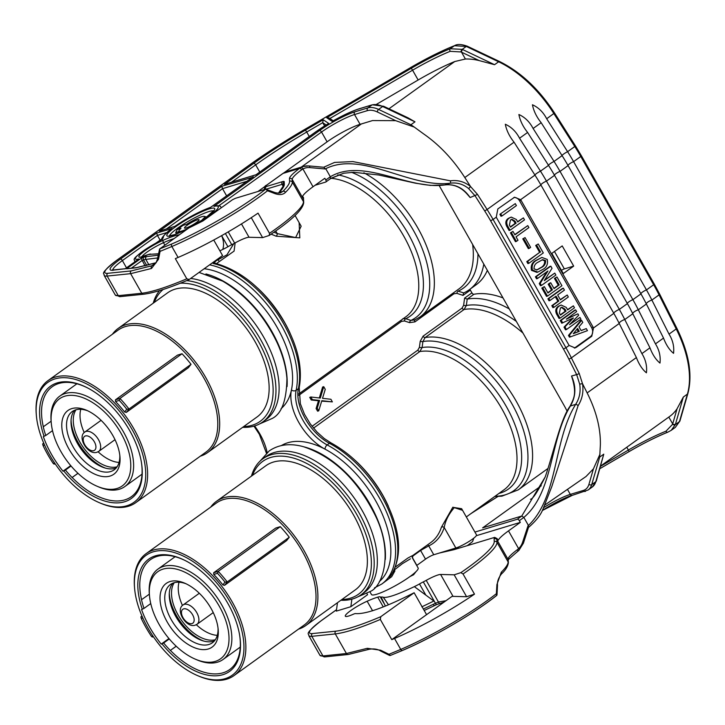 <?xml version="1.0" encoding="UTF-8"?>
<svg xmlns="http://www.w3.org/2000/svg" width="725" height="725" viewBox="0 0 725 725"><rect width="100%" height="100%" fill="white"/><g stroke="black" fill="none" stroke-linecap="round" stroke-linejoin="round"><path stroke-width="1.09" d="M97.068 486.239L98.654 486.91A55.698 31.411 -125.8 0 0 124.836 486.557A55.698 31.411 -125.8 0 0 123.431 431.828A55.698 31.411 -125.8 0 0 59.722 396.167A55.698 31.411 -125.8 0 0 51.094 420.881L51.23 422.593A53.686 30.278 -125.8 0 0 60.9 451.521A53.686 30.278 -125.8 0 0 97.068 486.239A53.686 30.278 -125.8 0 0 128.37 478.273A53.686 30.278 -125.8 0 0 120.957 433.151A53.686 30.278 -125.8 0 0 75.318 395.642A53.686 30.278 -125.8 0 0 51.23 422.593M68.966 449.047A39.259 22.14 54.2 0 1 63.546 416.05A39.259 22.14 54.2 0 1 86.438 410.223A39.259 22.14 54.2 0 1 112.892 435.616A39.259 22.14 54.2 0 1 119.96 456.768A39.259 22.14 54.2 0 1 102.343 476.479A39.259 22.14 54.2 0 1 68.966 449.047M87.788 410.839A35.906 20.246 -125.8 0 0 72.192 411.583A35.906 20.246 -125.8 0 0 73.098 446.854A35.906 20.246 -125.8 0 0 114.16 469.845A35.906 20.246 -125.8 0 0 119.806 455.291M119.054 462.423A35.906 20.246 54.2 0 1 98.093 451.784M84.227 432.544A35.906 20.246 54.2 0 1 80.792 409.29M117.087 466.8A35.906 20.246 54.2 0 1 79.841 441.996A35.906 20.246 54.2 0 1 76.016 409.77M105.488 468.142A38.923 21.949 54.2 0 1 78.146 442.513A38.923 21.949 54.2 0 1 71.068 420.346M74.639 410.232A35.906 20.246 -125.8 0 0 77.593 443.618A35.906 20.246 -125.8 0 0 116.208 467.951M217.292 635.345A35.906 20.246 54.2 0 1 196.321 624.714M182.464 605.475A35.906 20.246 54.2 0 1 179.021 582.22M215.325 639.722A35.906 20.246 54.2 0 1 178.078 614.927A35.906 20.246 54.2 0 1 174.245 582.701M203.725 641.063A38.923 21.949 54.2 0 1 176.383 615.443A38.923 21.949 54.2 0 1 169.297 593.277M195.306 659.161L196.883 659.841A55.698 31.411 -125.8 0 0 223.064 659.478A55.698 31.411 -125.8 0 0 221.669 604.759A55.698 31.411 -125.8 0 0 157.959 569.089A55.698 31.411 -125.8 0 0 149.323 593.811L149.468 595.524A53.686 30.278 -125.8 0 0 159.128 624.442A53.686 30.278 -125.8 0 0 195.306 659.161A53.686 30.278 -125.8 0 0 226.608 651.195A53.686 30.278 -125.8 0 0 219.195 606.073A53.686 30.278 -125.8 0 0 173.556 568.563A53.686 30.278 -125.8 0 0 149.468 595.524M167.203 621.978A39.259 22.14 54.2 0 1 161.784 588.981A39.259 22.14 54.2 0 1 184.667 583.154A39.259 22.14 54.2 0 1 211.12 608.538A39.259 22.14 54.2 0 1 218.189 629.69A39.259 22.14 54.2 0 1 200.571 649.401A39.259 22.14 54.2 0 1 167.203 621.978M186.017 583.761A35.906 20.246 -125.8 0 0 170.429 584.504A35.906 20.246 -125.8 0 0 171.327 619.784A35.906 20.246 -125.8 0 0 212.398 642.767A35.906 20.246 -125.8 0 0 218.044 628.213M172.876 583.163A35.906 20.246 -125.8 0 0 175.822 616.54A35.906 20.246 -125.8 0 0 214.446 640.873M178.078 257.457L171.852 246.509L160.071 251.376L158.539 259.233L151.516 268.458L130.636 273.66L141.774 293.253C151.824 292.057 166.832 287.236 186.796 278.799L175.341 258.626A155.349 24.133 -29.6 0 0 178.078 257.457A86.212 13.394 -29.6 0 0 258.046 213.141L269.501 233.314L269.283 235.435L276.116 230.695C293.951 218.107 303.15 208.718 303.712 202.529A2.012 1.985 -2.7 0 0 303.458 201.659L303.331 199.012A33.558 5.211 150.4 0 1 303.612 197.988L303.104 200.163M434.674 605.438A2.012 0.68 -116.4 0 1 434.583 605.52A2.012 0.68 -116.4 0 1 433.242 604.306L435.462 603.3L423.3 581.894A13.422 2.084 -29.6 0 0 426.218 580.353A17.11 2.655 150.4 0 1 438.054 574.952A17.11 2.655 150.4 0 1 440.601 574.463L454.167 574.825L460.846 572.641A84.2 13.077 -29.6 0 0 494.242 541.566A2.012 1.985 -2.7 0 1 496.987 542.318A86.212 13.394 150.4 0 1 463.03 573.973L474.485 594.147L466.61 596.729L453.043 596.367A17.11 2.655 -29.6 0 0 451.847 596.503L391.781 639.631L380.326 619.458C360.352 627.895 345.345 632.717 335.294 633.922L346.423 653.515L367.312 648.313L380.661 650.234L388.962 654.285L400.744 649.419A86.212 13.394 -29.6 0 0 496.362 593.693L496.915 584.558L501.283 572.224A86.212 13.394 -29.6 0 0 508.116 561.92L507.989 559.274L496.861 539.672L496.987 542.318L508.116 561.92A2.012 1.985 177.3 0 1 508.37 562.79L508.243 560.144A2.012 1.985 177.3 0 0 507.989 559.274A33.558 5.211 150.4 0 1 517.423 549.641L518.602 548.644A18.116 14.763 73.2 0 0 522.598 542.228L528.235 525.136L523.849 517.414L519.327 520.659A2.012 1.124 -125.7 0 0 517.233 519.272L474.911 532.077M204.196 268.739A83.883 47.306 54.2 0 1 277.249 327.573A83.883 47.306 54.2 0 1 291.441 389.996A83.883 47.306 54.2 0 1 281.064 408.646M281.354 445.585A83.883 47.306 54.2 0 1 325.054 449.156A83.883 47.306 54.2 0 1 375.487 500.495A83.883 47.306 54.2 0 1 379.302 581.577M390.594 575.831L391.065 575.351C403.308 554.987 400.59 528.407 382.9 495.601C369.07 471.93 351.806 454.385 331.117 442.957L324.238 438.507L317.024 432.037L310.291 423.917L304.446 414.202L300.349 403.716L299.217 387.467C302.769 368.191 297.921 346.595 284.662 322.679C265.323 290.544 241.996 270.688 214.672 263.112L214.672 263.112A3.353 2.338 102.6 0 0 213.114 263.501A87.245 49.2 -125.8 0 1 283.629 323.758A87.245 49.2 -125.8 0 1 298.383 388.682L296.135 390.304A40.265 22.711 -125.8 0 0 302.95 420.264A40.265 22.711 -125.8 0 0 327.156 444.914A87.245 49.2 54.2 0 1 379.61 498.302A87.245 49.2 54.2 0 1 381.803 584.024L374.462 587.903M214.129 262.967L215.941 260.928L226.97 254.792L233.812 243.609M509.258 308.923A97.304 54.873 -125.8 0 0 467.208 299.117L466.347 305.497L464.1 309.484L425.104 337.569L422.911 341.548L422.104 347.538L419.857 351.534L313.526 428.122M402.846 318.692L405.737 318.728L410.903 320.414L415.026 319.825M196.475 222.448A8.392 1.305 -29.6 0 0 199.076 219.738A8.392 1.305 -29.6 0 0 194.59 220.962A8.392 1.305 -29.6 0 0 187.095 225.321A8.392 1.305 -29.6 0 0 184.494 228.031A8.392 1.305 -29.6 0 0 188.98 226.807A8.392 1.305 -29.6 0 0 196.475 222.448M461.644 508.705L454.358 507.545C448.739 514.079 445.358 520.731 444.208 527.501L455.853 548L433.767 554.752A6.715 1.042 -29.6 0 0 425.521 559.138L416.839 565.391A6.715 1.042 -29.6 0 0 416.712 565.482M461.626 508.687L476.515 534.887A13.422 2.084 150.4 0 1 472.356 539.228A13.422 2.084 150.4 0 1 455.853 548M341.946 599.493A81.871 46.173 -125.8 0 0 356.374 513.798A81.871 46.173 -125.8 0 0 297.993 459.568A81.871 46.173 -125.8 0 0 252.517 475.337M251.466 476.098A83.883 47.306 54.2 0 1 262.894 458.771A83.883 47.306 54.2 0 1 358.848 512.484A83.883 47.306 54.2 0 1 360.95 594.899A83.883 47.306 54.2 0 1 340.895 600.255M304.174 446.899A83.883 47.306 54.2 0 1 370.094 504.382A83.883 47.306 54.2 0 1 385.292 559.51M262.894 458.771L266.048 456.505A83.883 47.306 54.2 0 1 361.993 510.219A83.883 47.306 54.2 0 1 364.104 592.633L360.95 594.899M147.873 627.886A73.823 41.633 -125.8 0 0 197.608 675.627A73.823 41.633 -125.8 0 0 240.646 664.671A73.823 41.633 -125.8 0 0 230.459 602.629A73.823 41.633 -125.8 0 0 167.702 551.054A73.823 41.633 -125.8 0 0 134.578 588.12A73.823 41.633 -125.8 0 0 147.873 627.886M134.578 588.12L134.488 586.978A75.164 42.385 54.2 0 1 146.133 553.619A75.164 42.385 54.2 0 1 232.109 601.75A75.164 42.385 54.2 0 1 233.994 675.6A75.164 42.385 54.2 0 1 198.668 676.081L197.608 675.627M168.943 638.535L161.213 644.099L163.651 642.993A67.778 38.226 -125.8 0 0 170.312 650.434L170.375 650.397A67.733 38.198 -125.8 0 0 230.378 669.021A67.733 38.198 -125.8 0 0 239.794 636.233M185.31 560.597A67.733 38.198 -125.8 0 0 151.226 559.138A67.733 38.198 -125.8 0 0 141.556 599.675L141.502 599.711A67.778 38.226 -125.8 0 0 144.003 608.411L141.565 609.517A70.461 39.739 -125.8 0 0 149.749 627.315A70.461 39.739 -125.8 0 0 161.213 644.099M146.133 553.619L216.286 503.096A75.164 42.385 54.2 0 1 302.252 551.227A75.164 42.385 54.2 0 1 304.138 625.068L233.994 675.6M210.658 507.147A76.506 43.147 54.2 0 1 216.394 501.356A76.506 43.147 54.2 0 1 303.902 550.347A76.506 43.147 54.2 0 1 305.823 625.512A76.506 43.147 54.2 0 1 298.51 629.128M305.823 625.512L355.286 589.878A76.506 43.147 -125.8 0 0 353.374 514.714A76.506 43.147 -125.8 0 0 265.867 465.731L216.394 501.356M243.709 426.572A81.871 46.173 -125.8 0 0 258.136 340.877A81.871 46.173 -125.8 0 0 180.262 283.221M186.624 280.629A83.883 47.306 54.2 0 1 260.61 339.554A83.883 47.306 54.2 0 1 262.713 421.977A83.883 47.306 54.2 0 1 242.657 427.324M205.945 273.968A83.883 47.306 54.2 0 1 271.857 331.461A83.883 47.306 54.2 0 1 287.055 386.579M190.666 278.454A83.883 47.306 54.2 0 1 263.764 337.288A83.883 47.306 54.2 0 1 265.867 419.712L262.713 421.977M49.635 454.965A73.823 41.633 -125.8 0 0 99.379 502.706A73.823 41.633 -125.8 0 0 142.417 491.749A73.823 41.633 -125.8 0 0 132.222 429.708A73.823 41.633 -125.8 0 0 69.473 378.133A73.823 41.633 -125.8 0 0 36.341 415.189A73.823 41.633 -125.8 0 0 49.635 454.965M36.341 415.189L36.25 414.057A75.164 42.385 54.2 0 1 47.895 380.697A75.164 42.385 54.2 0 1 133.871 428.828A75.164 42.385 54.2 0 1 135.756 502.67A75.164 42.385 54.2 0 1 100.431 503.15L99.379 502.706M70.706 465.613L62.975 471.177L65.422 470.072A67.778 38.226 -125.8 0 0 72.083 477.503L72.137 477.476A67.733 38.198 -125.8 0 0 132.14 496.099A67.733 38.198 -125.8 0 0 141.556 463.302M87.082 387.667A67.733 38.198 -125.8 0 0 52.988 386.208A67.733 38.198 -125.8 0 0 43.319 426.753L43.264 426.78A67.778 38.226 -125.8 0 0 45.775 435.489L43.337 436.595A70.461 39.739 -125.8 0 0 51.511 454.385A70.461 39.739 -125.8 0 0 62.975 471.177M47.895 380.697L118.048 330.174A75.164 42.385 54.2 0 1 204.024 378.296A75.164 42.385 54.2 0 1 205.909 452.146L135.756 502.67M112.42 334.225A76.506 43.147 54.2 0 1 118.166 328.434A76.506 43.147 54.2 0 1 205.673 377.417A76.506 43.147 54.2 0 1 207.586 452.59A76.506 43.147 54.2 0 1 200.272 456.197M207.586 452.59L257.058 416.957A76.506 43.147 -125.8 0 0 255.137 341.792A76.506 43.147 -125.8 0 0 167.629 292.8L118.166 328.434M299.117 222.602L299.815 237.854L276.098 236.205A82.206 46.364 -125.8 0 0 271.132 234.202M235.145 242.884L234.084 251.104L216.512 263.556M395.56 566.896L407.976 557.969L413.005 555.341L412.443 557.96L418.144 568.001A26.843 4.169 150.4 0 1 409.824 576.665A26.843 4.169 150.4 0 1 385.818 590.612A26.843 4.169 150.4 0 1 371.463 594.518L369.895 591.763M410.423 558.83L402.42 563.642L394.382 569.932L394.926 570.883L391.69 576.683C389.117 578.505 388.745 578.233 390.558 575.858A87.245 49.2 -125.8 0 0 381.858 496.688A87.245 49.2 -125.8 0 0 329.404 443.292L327.156 444.914A3.353 1.831 -62.1 0 0 325.054 449.156A43.618 24.596 54.2 0 1 291.441 389.996A3.353 2.465 12.1 0 0 296.135 390.304A87.245 49.2 54.2 0 0 281.373 325.38A87.245 49.2 54.2 0 0 209.607 264.852M381.803 584.024L391.69 576.683M413.005 555.341L430.704 542.59A82.206 46.364 -125.8 0 0 441.416 527.22L452.862 507.183L462.559 510.318M45.775 435.489L52.517 430.632M470.008 289.212A2.012 1.133 -125.8 0 0 470.344 290.127L471.903 292.855A2.012 1.133 -125.8 0 0 473.923 294.259A97.304 54.873 54.2 0 1 502.996 297.903M473.923 294.259L467.208 299.117M470.344 290.127L463.039 295.383L456.859 293.362A2.012 1.024 108.1 0 1 458.182 291.133L463.665 292.936A97.304 54.873 -125.8 0 0 469.32 289.701A97.304 54.873 -125.8 0 0 483.802 264.108M487.354 270.362A97.304 54.873 54.2 0 1 476.062 284.843L469.32 289.701M144.003 608.411L150.746 603.553M213.775 574.454L213.657 572.759L275.708 528.063L280.276 526.667A82.541 46.554 54.2 0 1 289.275 537.243L286.611 540.623L224.56 585.32L222.838 584.903L225.013 582.139A81.2 45.793 -125.8 0 0 217.482 573.312L213.775 574.454A75.164 42.385 54.2 0 1 222.838 584.903M142.327 609.29A69.174 39.005 54.2 0 1 184.812 560.343A69.174 39.005 54.2 0 1 239.875 636.777A69.174 39.005 54.2 0 1 217.518 675.709A69.174 39.005 54.2 0 1 161.974 643.873M115.538 401.523L115.42 399.837L177.48 355.141L182.038 353.746A82.541 46.554 54.2 0 1 191.038 364.322L188.382 367.693L126.322 412.398L124.6 411.972L126.775 409.217A81.2 45.793 -125.8 0 0 119.244 400.39L115.538 401.523A75.164 42.385 54.2 0 1 124.6 411.972M163.143 289.483A81.871 46.173 -125.8 0 0 154.289 302.416M44.089 436.359A69.174 39.005 54.2 0 1 86.583 387.413A69.174 39.005 54.2 0 1 141.638 463.855A69.174 39.005 54.2 0 1 119.281 502.787A69.174 39.005 54.2 0 1 63.737 470.951M44.597 445.087L43.056 445.558A81.2 45.793 -125.8 0 0 53.206 463.429L54.602 462.994M43.926 443.564L42.639 443.954L43.745 443.165M55.154 463.81L54.103 464.136L53.206 463.429M72.137 477.476L78.001 473.325M51.122 421.234L43.319 426.753M71.05 466.012L65.422 470.072M77.947 473.28L72.083 477.503M42.639 443.954L43.056 445.558M153.229 303.177A83.883 47.306 54.2 0 1 159.582 290.616M142.154 616.495L140.877 616.884L141.982 616.087M153.383 636.74L152.341 637.058L151.443 636.351L152.839 635.925M142.834 618.008L141.284 618.479A81.2 45.793 -125.8 0 0 151.443 636.351M170.375 650.397L176.238 646.256M149.35 594.165L141.556 599.675M169.288 638.942L163.651 642.993M176.184 646.202L170.312 650.434M140.877 616.884L141.284 618.479M273.968 232.227A84.218 47.497 54.2 0 1 277.249 233.595L295.637 237.573L301.156 226.2L295.057 215.47M176.483 233.912L175.731 232.589L178.667 231.701M204.033 218.923L202.601 219.367A14.763 2.293 -29.6 0 0 204.287 216.367A14.763 2.293 -29.6 0 0 186.823 224.188L183.072 225.339L177.226 229.544L180.969 228.402A14.763 2.293 -29.6 0 0 178.93 230.767A14.763 2.293 -29.6 0 0 188.464 228.248M196.04 224.025A14.763 2.293 -29.6 0 0 196.756 223.572L196.819 223.554M332.376 401.868L321.818 400.689L318.728 410.839L317.233 408.202L319.598 400.436L312.357 399.638L310.862 397.001L320.305 398.079L323.749 386.679L325.262 389.343L322.525 398.324L330.899 399.267L332.376 401.868L321.683 401.142M318.728 410.839L317.604 411.184L316.1 408.547L318.474 400.78L311.233 399.983L309.738 397.345L310.862 397.001M319.317 397.962L322.616 387.023L323.749 386.679M456.859 293.362L453.959 293.779L414.963 321.873L409.58 322.643A2.012 1.024 108.1 0 1 410.903 320.414A88.631 49.98 -125.8 0 0 413.495 230.541A88.631 49.98 -125.8 0 0 351.625 172.342M409.58 322.643L404.414 320.958L401.514 321.374L298.8 395.352M312.076 426.309L417.845 350.121L419.394 347.338L420.201 341.339L423.083 336.164L462.079 308.08L463.628 305.288L464.598 298.12L471.903 292.855M414.247 320.278L420.047 316.925A90.598 51.094 54.2 0 0 417.772 227.913A90.598 51.094 54.2 0 0 363.868 172.777M392.932 572.46L394.926 570.883M391.065 575.351A3.353 2.719 -144.2 0 1 390.558 575.858M177.226 229.544L175.731 232.589M427.46 544.928A2.012 1.649 -114.7 0 1 428.729 545.88L420.591 550.474L412.235 556.492M467.181 299.126L464.598 298.12M516.354 321.42A92.564 52.2 54.2 0 0 466.347 305.497A2.012 0.58 7.7 0 1 463.628 305.288M495.039 496.253A88.631 49.98 -125.8 0 0 511.723 403.462A88.631 49.98 -125.8 0 0 422.911 341.548A2.012 0.58 7.7 0 1 420.201 341.339M498.936 493.444A84.172 47.469 54.2 0 0 506.249 406.381A84.172 47.469 54.2 0 0 422.104 347.538A2.012 0.58 7.6 0 1 419.394 347.338M441.416 527.22A2.012 1.541 -162 0 1 444.208 527.501A84.218 47.497 54.2 0 1 428.729 545.88L433.767 554.752M463.039 295.383L463.547 293.009M404.414 320.958A2.012 1.024 108.1 0 1 405.737 318.728A84.172 47.469 54.2 0 0 408.012 233.459A84.172 47.469 54.2 0 0 337.75 174.861M217.754 259.006L219.186 261.462M275.745 230.958L277.249 233.595A2.012 1.196 -66 0 1 276.098 236.205M182.038 353.746L119.978 398.442A82.541 46.554 54.2 0 1 128.987 409.018L126.322 412.398M191.038 364.322L128.987 409.018L126.775 409.217M115.42 399.837L119.978 398.442L119.244 400.39M213.657 572.759L218.216 571.363A82.541 46.554 54.2 0 1 227.224 581.948L224.56 585.32M280.276 526.667L218.216 571.363L217.482 573.312M289.275 537.243L227.224 581.948L225.013 582.139M312.357 399.638L311.233 399.983M319.598 400.436L318.474 400.78M317.233 408.202L316.1 408.547M336.509 609.734L321.583 620.455A38.253 5.945 -29.6 0 0 312.421 633.568L335.911 631.158C345.907 629.962 360.86 625.14 380.77 616.703L414.129 592.751C385.147 607.423 365.654 614.365 355.658 613.586A5.365 0.834 -29.6 0 0 353.247 614.256A17.11 2.655 150.4 0 1 345.317 616.187A17.11 2.655 150.4 0 1 351.915 609.752A17.11 2.655 150.4 0 1 367.149 601.215A39.594 6.153 150.4 0 1 377.734 597.146A13.422 2.084 -29.6 0 1 380.281 596.92A13.422 2.084 150.4 0 0 381.151 597.056A37.655 5.845 150.4 0 1 383.244 597.237L383.326 597.273C387.159 598.17 397.499 594.627 414.337 586.643L433.867 601.034L421.85 606.834M423.3 581.894A13.422 2.084 -29.6 0 0 419.494 583.942A13.422 2.084 150.4 0 1 414.347 586.634M439.377 553.039L453.977 549.677L494.668 537.37L497.132 538.648A33.558 5.211 -29.6 0 0 496.861 539.672A2.012 1.985 -2.7 0 0 494.115 538.911A35.57 5.528 150.4 0 1 494.668 537.37M416.059 571.581L413.567 574.78L409.997 576.547M366.923 593.576L367.566 594.708L350.837 606.716L336.318 611.112L337.478 602.711M325.86 181.975A2.012 1.124 -125.7 0 0 325.806 179.999L330.328 176.755L330.382 178.722L325.86 181.975A2.012 1.124 -125.7 0 1 325.67 182.066L315.067 185.274M269.283 235.435L262.613 237.619L251.276 217.663M227.931 246.736A13.422 2.084 150.4 0 1 222.792 249.427C224.079 245.159 223.717 240.6 221.696 235.761L227.931 246.736A13.422 2.084 -29.6 0 1 231.746 244.688A13.422 2.084 -29.6 0 0 234.664 243.147A17.11 2.655 150.4 0 1 249.047 237.265L262.613 237.619M219.874 250.805L222.792 249.427M186.796 278.799L189.207 279.497L222.566 255.544L213.739 240.011M199.837 222.484A31.537 4.903 -29.6 0 0 208.311 216.857A31.537 4.903 -29.6 0 0 213.957 206.38L319.444 130.636A28.855 4.486 150.4 0 1 354.897 111.831L367.838 107.916A26.843 14.998 54.3 0 1 378.586 109.421L410.912 124.754L414.256 127.065L395.642 120.658L377.408 112.003A24.831 13.875 -125.7 0 0 367.466 110.617L354.525 114.532A26.843 4.169 -29.6 0 0 321.538 132.032L218.769 205.828M388.953 108.786L454.774 61.525A57.039 8.863 -29.6 0 0 418.144 80.004L376.502 104.328M324.592 125.942L322.734 122.679L323.196 119.743L328.715 123.44A34.9 5.419 -29.6 0 0 316.091 131.651L256.115 174.716M155.893 262.849L136.055 267.815L126.494 268.794L141.121 258.299L145.109 265.984M160.252 240.41L157.416 235.407L122.38 260.574L126.494 267.824M226.608 195.859L222.521 188.663L166.551 228.855M454.774 61.525L465.405 59.024A92.392 51.62 54.3 0 1 479.288 60.61L461.055 51.946L450.189 51.33A2.012 1.314 -111.8 0 1 450.243 48.747L462.224 49.363L466.293 46.436L454.43 45.738A65.096 10.114 -29.6 0 0 410.432 67.697L304.582 129.53A132.204 20.536 -29.6 0 0 250.225 164.475L116.924 260.193A38.253 5.945 -29.6 0 0 107.771 273.307L131.252 270.905L151.815 265.776L154.099 264.571M141.121 258.299A23.155 3.598 -29.6 0 0 143.641 257.348A8.727 1.359 150.4 0 1 146.541 256.632L158.186 255.209M158.431 253.886L149.278 254.339A3.353 0.526 -29.6 0 0 147.773 254.765A19.122 2.972 150.4 0 1 140.768 254.022A19.122 2.972 150.4 0 1 163.306 240.193A41.606 6.462 150.4 0 1 179.338 234.8M301.237 167.131L361.394 123.939L372.568 120.558L395.642 120.658M361.394 123.939L360.089 124.328A26.843 4.169 -29.6 0 0 327.111 141.828L284.173 172.659M514.043 142.191C509.385 136.327 506.476 130.355 505.325 124.256C511.379 126.975 516.118 131.642 519.553 138.23L540.478 171.163A134.216 74.983 54.3 0 1 546.469 181.123L619.34 309.394A134.216 74.983 54.3 0 1 624.76 319.526L641.897 353.61C645.703 359.718 647.207 366.125 646.419 372.813C642.341 369.487 638.997 364.403 636.396 357.561L619.25 323.486A134.216 74.983 -125.7 0 0 613.83 313.354L540.959 185.074A134.216 74.983 -125.7 0 0 534.968 175.115L514.043 142.191L464.807 177.543C453.243 159.554 439.577 145.054 423.808 134.025L414.256 127.065M527.61 132.448C522.942 126.594 520.043 120.613 518.892 114.514C524.936 117.242 529.685 121.9 533.111 128.488L554.045 161.421A134.216 74.983 54.3 0 1 560.035 171.381L632.898 299.661A134.216 74.983 54.3 0 1 638.326 309.792L655.463 343.868C659.27 349.985 660.774 356.383 659.977 363.071C655.898 359.745 652.554 354.67 649.953 347.819L632.816 313.744A134.216 74.983 -125.7 0 0 627.397 303.612L554.525 175.341A134.216 74.983 -125.7 0 0 548.535 165.382L527.61 132.448L519.553 138.23M541.167 122.706C536.509 116.852 533.6 110.871 532.449 104.772C538.503 107.499 543.243 112.157 546.677 118.755L567.603 151.679A134.216 74.983 54.3 0 1 573.593 161.648L646.464 289.918A134.216 74.983 54.3 0 1 651.893 300.05L669.03 334.125C672.827 340.243 674.341 346.65 673.543 353.329C669.465 350.012 666.121 344.928 663.52 338.086L646.383 304.011A134.216 74.983 -125.7 0 0 640.954 293.87L568.083 165.599A134.216 74.983 -125.7 0 0 562.092 155.639L541.167 122.706L533.111 128.488M465.405 59.024L461.517 52.173A2.012 1.178 -64.6 0 1 462.695 49.581L494.55 64.697L479.288 60.61M367.466 110.617A2.012 1.64 73.2 0 1 367.838 107.916L371.907 104.989A2.012 1.64 73.2 0 1 372.306 104.799L383.697 106.294L408.13 117.885L414.981 121.836L382.655 106.493A26.843 14.998 -125.7 0 0 371.907 104.989L358.966 108.913A34.9 5.419 -29.6 0 0 332.177 121.419L326.667 117.722L411.302 68.277A59.051 9.171 150.4 0 1 450.243 48.747L454.43 45.738A2.012 1.35 68.5 0 1 454.675 45.593L454.675 45.593C457.348 43.953 461.562 44.171 467.317 46.228L467.317 46.228A2.012 1.169 115 0 0 466.293 46.436L466.764 46.663A2.012 1.178 115.4 0 1 467.806 46.463L467.317 46.228A2.012 1.169 115 0 1 467.543 46.391M265.386 186.144L257.928 191.5M325.806 179.999L324.827 178.268L313.019 186.751A33.558 5.211 -29.6 0 0 302.624 196.257L303.612 197.988M564.286 268.776A5.365 0.834 150.4 0 1 561.404 270.262M554.462 251.484L564.358 268.912L573.674 266.093L563.271 273.561L551.816 253.378L562.21 245.911L573.674 266.093M528.298 527.555L528.434 525.489C558.54 496.498 553.012 440.999 575.668 404.351L570.385 406.027A2.012 0.689 33.2 0 0 570.095 406.163L570.095 406.163C574.082 398.025 576.384 393.974 572.804 380.172L571.536 376.021L576.656 374.608L568.817 359.029A132.204 73.859 -125.7 0 0 563.47 349.042L490.608 220.772A132.204 73.859 -125.7 0 0 484.708 210.957L475.138 195.904L468.558 188.509C462.994 184.023 456.822 182.265 450.053 183.235L444.788 184.938C408.175 190.222 363.37 157.298 330.328 176.755L325.942 169.034L309.783 167.593A18.116 14.763 73.2 0 0 302.923 168.97L301.627 169.777A33.558 5.211 -29.6 0 0 292.202 179.41L292.329 182.057L303.458 201.659A86.212 13.394 -29.6 0 1 276.062 228.719A86.212 13.394 -29.6 0 1 269.501 233.314M274.141 192.27C276.189 193.031 278.264 193.24 280.367 192.904L282.913 191.364A2.012 1.731 45.1 0 1 285.487 192.361C283.049 194.789 279.487 195.188 274.793 193.557L267.471 190.775A86.212 13.394 150.4 0 1 171.852 246.509A2.012 1.169 66.8 0 1 171.78 243.972A84.2 13.077 -29.6 0 0 265.64 189.171L274.141 192.27A2.012 1.296 112.4 0 1 274.793 193.557M160.071 251.376L159.582 249.001L188.763 228.031L202.918 220.962L232.408 199.783L235.344 198.333L265.64 189.171M131.252 270.905A2.012 1.876 -95.8 0 0 130.636 273.66L107.155 276.062L118.284 295.664L141.774 293.253A2.012 1.876 -95.8 0 0 143.577 294.232C153.899 292.972 169.016 288.115 188.917 279.669L189.207 279.497M466.61 596.729L454.167 574.825M380.77 616.703L380.326 619.458M414.129 592.751L426.572 614.655M391.781 639.631A155.349 24.133 -29.6 0 0 394.518 638.471A86.212 13.394 -29.6 0 0 474.485 594.147M574.372 348.082A6.715 5.465 73.2 0 0 575.007 347.701L590.377 336.663A6.715 5.465 73.2 0 0 591.618 327.655L593.113 327.202L521.076 200.39L519.58 200.843A6.715 5.465 73.2 0 0 513.844 197.508M593.113 327.202A6.715 5.465 -106.8 0 1 593.494 327.954L591.79 336.228L590.377 336.663M575.007 347.701L576.42 347.266L575.097 347.928L569.152 345.435A6.715 5.465 -106.8 0 1 568.699 344.728L496.661 217.917A6.715 5.465 -106.8 0 1 496.281 217.165L497.83 208.927L514.542 197.227L520.623 199.683A6.715 5.465 -106.8 0 1 521.076 200.39M499.897 214.292L515.294 203.625L516.418 205.601L501.945 215.987L501.02 216.267L499.897 214.292L515.294 203.625M510.047 230.242L509.113 230.523L506.576 226.055C505.153 222.693 505.751 220.128 508.397 218.352L511.216 217.092L516.309 219.458L517.722 221.95L523.396 217.881L524.519 219.856L510.047 230.242L507.509 225.774C506.077 222.412 506.684 219.838 509.322 218.071L511.216 217.092M517.568 221.678L523.396 217.881M554.77 273.108L555.894 275.083L541.421 285.478L540.207 283.33L547.964 270.987L537.47 278.518L536.536 278.799L535.422 276.823L549.885 266.438L550.819 266.157L552.033 268.295L544.276 280.638L554.77 273.108L544.548 280.067M541.421 285.478L540.497 285.759L539.273 283.611L546.768 271.839M554.426 278.409L556.963 276.977L561.938 285.741L547.475 296.126L546.541 296.407L541.811 288.079L544.348 286.638L547.955 292.991L552.441 289.773L551.517 290.054L548.191 284.218L549.804 283.058L550.737 282.777L554.054 288.623L559.211 284.916L558.277 285.197L554.426 278.409L556.963 276.977M547.801 292.719L551.517 290.054M553.891 288.342L558.277 285.197M567.213 295.012L568.337 296.987L553.864 307.373L552.749 305.406L558.839 301.029L556.057 296.135L549.967 300.503L549.033 300.784L547.91 298.818L562.373 288.423L563.307 288.142L564.431 290.118L557.661 294.975L560.443 299.878L567.213 295.012L560.289 299.597M553.864 307.373L552.939 307.663L551.816 305.687L557.906 301.31L555.278 296.688M560.017 318.202L559.084 318.483L556.546 314.016C555.114 310.653 555.722 308.08 558.359 306.303L561.177 305.044L566.279 307.418L567.693 309.91L573.357 305.841L574.481 307.808L560.017 318.202L557.48 313.735C556.048 310.373 556.655 307.799 559.292 306.022L561.177 305.044M567.539 309.629L573.357 305.841M591.618 327.655L519.58 200.843M570.385 336.871L569.451 337.152L568.482 335.439L580.671 320.631L581.604 320.35L582.773 322.417L578.976 326.839L581.124 330.618L586.289 328.597L587.458 330.663L570.385 336.871L569.406 335.158L581.604 320.35M581.088 330.546L586.289 328.597M577.897 313.825L578.677 315.194L569.524 324.673L579.946 317.432L580.924 319.145L566.452 329.54L564.947 326.875L573.33 317.949L561.766 323.205L560.253 320.541L574.726 310.155L575.65 309.874L576.629 311.587L566.406 319.172L577.897 313.825L566.334 319.054M569.986 324.202L579.946 317.432M566.452 329.54L565.527 329.821L564.014 327.156L572.469 318.357M537.85 272.093L536.917 272.373L531.488 270.334C530.537 265.622 532.096 262.287 536.174 260.32L541.892 257.447L547.23 259.414C548.191 264.181 546.623 267.57 542.518 269.573L537.85 272.093L532.422 270.044C531.461 265.341 533.029 262.006 537.098 260.039L541.892 257.447M535.693 245.431L538.231 243.99L543.306 252.925L528.833 263.311L527.909 263.601L526.785 261.616L539.645 252.382L535.693 245.431L538.231 243.99M522.779 238.851L525.063 237.601L530.627 247.388L529.277 248.367L528.344 248.648L522.779 238.851L525.063 237.601M527.782 225.611L528.906 227.587L516.046 236.821L518.003 240.256L516.39 241.407L515.457 241.688L510.436 232.843L512.974 231.411L514.922 234.846L527.782 225.611L514.768 234.574M567.122 411.211A65.767 36.739 -125.7 0 0 563.914 405.139L439.178 185.564M636.396 357.561L587.15 392.914C596.285 411.075 600.69 428.375 600.373 444.833L599.702 457.085L591.727 484.617L595.796 481.699L603.771 454.167L596.294 481.028L592.225 487.055A26.843 14.998 -125.7 0 0 595.796 481.699A2.012 1.532 16.1 0 0 596.294 481.028M677.068 408.764L683.34 397.028L675.365 424.56L671.223 430.333L667.997 432.064A2.012 1.314 -111.8 0 1 667.77 432.2A2.012 1.314 -111.8 0 1 665.976 431.194L672.582 424.297L677.068 408.764A92.392 51.62 54.3 0 1 669.673 416.449L600.635 466.021M669.03 334.125L676.217 328.96A2.012 0.453 153.3 0 0 676.824 328.244C689.013 353.147 692.71 374.879 687.898 393.439L680.05 420.563A2.012 1.532 -163.9 0 1 679.552 421.243L687.409 394.11A92.392 51.62 -125.7 0 0 676.217 328.96L659.079 294.885L651.893 300.05A5.03 1.486 -23.7 0 0 646.383 304.011L638.326 309.792A5.03 1.486 -23.7 0 0 632.816 313.744L624.76 319.526A5.03 1.486 -23.7 0 0 619.25 323.486L571.373 357.869L579.212 373.447L582.501 383.67C583.734 391.754 582.275 399.067 578.124 405.61L551.798 486.602L542.862 509.385C540.66 515.04 535.866 521.067 528.489 527.465L523.396 543.197A2.012 0.761 -161.7 0 0 522.598 542.228M323.703 167.248L334.569 162.418L352.894 161.593L450.433 180.833C457.747 179.791 464.435 181.676 470.489 186.479L477.521 194.436L487.091 209.498L534.968 175.115A5.03 0.779 -29.6 0 1 540.478 171.163L548.535 165.382A5.03 0.779 -29.6 0 1 554.045 161.421L562.092 155.639A5.03 0.779 -29.6 0 1 567.603 151.679L574.798 146.523L553.873 113.589A92.392 51.62 -125.7 0 0 498.619 61.779L466.764 46.663M576.42 347.266L591.79 336.228M477.521 194.436L470.144 197.544L467.299 194.282C460.91 186.996 453.379 183.887 444.706 184.957A2.012 0.924 80.3 0 1 444.615 184.966M497.132 538.648L498.111 540.379A33.558 5.211 150.4 0 1 508.506 530.872L520.314 522.39L519.327 520.659M579.275 331.343L577.617 328.425L573.33 333.672L579.275 331.343L578.342 331.624L576.955 329.186M569.406 335.158L568.482 335.439M573.294 333.609L578.342 331.624M562.7 322.924L561.186 320.26L560.253 320.541M561.186 320.26L575.65 309.874M573.43 318.121L572.496 318.402M564.947 326.875L564.014 327.156M560.416 307.998L559.374 313.091L560.498 315.076L566.089 311.061L564.965 309.086L561.866 307.219L560.416 307.998M557.48 313.735L556.546 314.016M559.292 306.022L558.359 306.303M564.965 309.086L564.032 309.367L561.395 307.409M560.343 314.795L565.156 311.342L564.032 309.367M566.089 311.061L565.156 311.342M549.967 300.503L548.843 298.528L547.91 298.818M548.843 298.528L563.307 288.142M558.839 301.029L557.906 301.31M552.749 305.406L551.816 305.687M559.211 284.916L555.359 278.128M552.441 289.773L549.124 283.937L548.191 284.218M549.124 283.937L550.737 282.777M547.475 296.126L542.744 287.789L541.811 288.079M542.744 287.789L544.348 286.638M537.47 278.518L536.346 276.542L535.422 276.823M536.346 276.542L550.819 266.157M540.207 283.33L539.273 283.611M538.267 262.106C535.367 263.392 533.953 265.658 534.026 268.893L537.125 269.89L541.348 267.516C544.276 266.193 545.707 263.873 545.617 260.574L542.581 259.659L538.267 262.106M532.422 270.044L531.488 270.334M537.098 260.039L536.174 260.32M545.617 260.574L544.692 260.855L542.092 259.831M536.69 269.999L540.415 267.797C543.351 266.474 544.774 264.154 544.692 260.855M528.833 263.311L527.709 261.335L539.645 252.382M540.569 252.101L536.618 245.15M527.709 261.335L526.785 261.616M529.277 248.367L523.713 238.57M516.39 241.407L511.37 232.562L510.436 232.843M511.37 232.562L512.974 231.411M510.445 220.038L509.412 225.14L510.536 227.115L516.118 223.11L514.995 221.125L511.904 219.258L510.445 220.038M507.509 225.774L506.576 226.055M509.322 218.071L508.397 218.352M514.995 221.125L514.061 221.406L511.433 219.448M510.382 226.843L515.185 223.391L514.061 221.406M516.118 223.11L515.185 223.391M501.945 215.987L500.83 214.011M517.233 519.272L521.755 516.028L545.2 476.95C537.723 491.659 532.821 499.09 530.492 499.253L530.51 499.235M571.536 376.021C576.312 386.534 575.931 396.53 570.385 406.027C549.795 439.513 553.673 492.293 523.849 517.414L521.755 516.028L482.642 527.854L541.249 485.777M544.964 504.935L586.036 476.497L593.431 468.83L600.028 454.086M578.124 405.61A2.012 0.598 -146.5 0 0 575.668 404.351C579.529 398.324 580.87 391.582 579.683 384.123L576.656 374.608A2.012 0.453 153.3 0 0 579.212 373.447M450.433 180.833A2.012 0.843 81 0 1 450.053 183.235C409.389 188.183 362.101 150.691 325.743 168.68L325.335 168.979L323.903 167.267L308.841 165.925A2.012 1.106 95.1 0 1 309.783 167.593M330.382 178.731L343.659 173.239L353.664 172.287L343.659 173.239L330.962 178.287A82.206 46.364 -125.8 0 1 403.734 236.078A82.206 46.364 -125.8 0 1 405.792 316.852L298.718 393.974M353.646 172.287L378.794 175.006L415.452 183.189L430.487 185.41L444.706 184.957A2.012 0.924 80.3 0 0 444.788 184.938C455.037 183.724 463.483 187.929 470.144 197.544M436.74 604.487A2.012 0.598 -112.4 0 1 436.631 604.596A2.012 0.598 -112.4 0 1 435.462 603.3L438.516 602.004L445.984 600.717M158.539 259.233A2.012 1.223 -170.2 0 1 157.688 258L159.582 249.001L171.78 243.972M520.314 522.39L476.307 535.702M447.624 551.145L449.147 550.048M284.318 184.213A2.012 1.985 177.3 0 0 283.285 186.035L278.681 192.841A2.012 1.767 -136.2 0 1 279.152 192.497L282.913 191.364A84.2 13.077 -29.6 0 0 289.592 181.304L289.465 178.649A35.57 5.528 150.4 0 1 299.452 168.445L283.04 173.411L266.8 185.074A4.694 0.734 -29.6 0 0 266.238 186.552L282.46 181.649A8.727 1.359 150.4 0 1 284.191 181.667L284.318 184.213A78.155 12.144 150.4 0 1 279.152 192.497L278.391 193.185M351.888 599.167L350.837 606.716M463.03 573.973L460.846 572.641M447.18 550.656L445.966 551.526M671.368 430.224L675.347 427.369L679.552 421.243M671.223 430.333L667.77 432.2C656.134 436.912 643.247 443.383 629.092 451.603L599.874 468.64M301.627 169.777A2.012 1.214 53.6 0 0 299.452 168.445L300.975 167.484A20.137 16.403 -106.8 0 1 303.422 166.478A20.137 16.403 -106.8 0 1 308.596 165.953A2.012 1.106 95.1 0 1 308.841 165.925L303.422 166.478L287.028 171.435A20.137 16.403 73.2 0 0 283.04 173.411A2.012 1.124 -125.7 0 0 282.85 173.502A2.012 1.124 -125.7 0 0 282.696 173.656M333.246 120.785L329.032 117.948L326.667 117.722M372.306 104.799L359.364 108.714C352.16 110.988 343.17 115.175 332.422 121.256L332.177 121.419M213.957 206.38L214.772 206.081C218.587 205.42 220.645 205.828 220.962 207.314A33.558 5.211 150.4 0 1 221.062 207.939M126.494 268.794L136.826 267.543A2.012 1.876 -95.8 0 0 136.055 267.815M266.238 186.552A2.012 1.64 73.2 0 0 265.803 189.134L267.471 190.775M455.001 45.53A2.012 1.35 68.5 0 0 454.675 45.593C441.425 50.877 426.663 58.245 410.404 67.688L410.432 67.697M508.37 562.79C507.418 569.306 501.138 574.037 501.102 574.381L501.102 574.381A2.012 1.731 -134.9 0 0 501.283 572.224M501.102 574.381C498.302 578.378 497.105 581.976 497.504 585.193A2.012 0.861 -178.1 0 0 496.915 584.558M496.362 593.693L496.634 595.479L496.997 594.917L497.504 585.193M380.661 650.234A2.012 0.779 117.2 0 0 380.87 651.132L389.688 655.491L390.431 655.373L388.962 654.285M439.241 603.427L426.218 580.353M675.482 424.161A2.012 1.532 -163.9 0 1 672.691 423.898L668.803 417.065M174.807 226.354L159.382 231.103L221.778 186.298L222.521 188.663L246.908 181.286M221.778 186.298L252.409 177.38M253.243 176.773L210.73 207.259C199.493 211.428 187.494 217.808 174.761 226.372L159.382 231.103M210.73 207.259L252.798 177.054M125.298 268.73L112.565 270.217A32.208 5.002 150.4 0 1 120.278 259.178L156.672 233.042L157.416 235.407L166.705 232.598M156.672 233.042L171.526 228.701C163.524 235.308 160.442 238.933 162.291 239.585L162.427 238.57L155.657 243.265A23.155 3.598 -29.6 0 0 137.677 255.372A23.155 3.598 -29.6 0 0 138.883 258.97L124.99 268.948M125.126 268.803L138.883 258.97M255.961 174.825L224.487 184.349L256.043 174.725M315.747 131.896A2.012 1.124 54.3 0 1 315.901 131.742L328.715 123.44M385.347 605.991L381.151 597.056M98.79 451.349L96.987 452.246C88.124 455.508 76.714 437.139 84.87 432.018A11.908 6.715 54.2 0 1 86.012 431.457A11.908 6.715 54.2 0 1 97.911 438.688A11.908 6.715 54.2 0 1 98.79 451.349L115.012 439.667M93.752 450.651A8.555 4.821 -125.8 0 0 94.368 441.842A8.555 4.821 -125.8 0 0 85.405 435.952A8.555 4.821 -125.8 0 0 84.789 444.769A8.555 4.821 -125.8 0 0 93.752 450.651M197.028 624.279L195.215 625.168C186.352 628.43 174.942 610.06 183.099 604.949A11.908 6.715 54.2 0 1 184.25 604.378A11.908 6.715 54.2 0 1 196.149 611.619A11.908 6.715 54.2 0 1 197.028 624.279L213.241 612.598M191.989 623.582A8.555 4.821 -125.8 0 0 192.596 614.764A8.555 4.821 -125.8 0 0 183.642 608.882A8.555 4.821 -125.8 0 0 183.026 617.691A8.555 4.821 -125.8 0 0 191.989 623.582M171.979 228.411A31.537 4.903 -29.6 0 0 163.288 237.483A8.727 1.359 150.4 0 1 160.524 240.265A8.727 1.359 150.4 0 1 155.639 243.301C126.177 261.462 136.046 259.033 134.642 261.634L134.778 261.879M188.119 228.493A27.514 4.277 150.4 0 1 167.783 236.214A27.514 4.277 150.4 0 1 175.532 226.771A27.514 4.277 150.4 0 1 209.344 208.845A27.514 4.277 150.4 0 1 206.072 217.536A27.514 4.277 150.4 0 1 193.358 225.62M213.54 210.957A25.502 3.96 -29.6 0 0 177.634 228.167A25.502 3.96 -29.6 0 0 169.541 235.951M157.697 257.946L145.825 259.387L148.978 264.942M146.541 256.632A2.012 1.967 104.5 0 0 145.825 259.387A6.715 1.042 -29.6 0 0 144.665 259.55A6.715 1.042 -29.6 0 0 143.595 259.94A25.167 3.906 150.4 0 1 142.018 260.547L131.515 268.087M440.601 574.463L453.043 596.367M355.667 460.846A82.206 46.364 54.2 0 1 382.637 494.957A82.206 46.364 54.2 0 1 388.373 506.249M254.575 425.974A43.618 24.596 54.2 0 1 260.067 434.311A43.618 24.596 54.2 0 1 267.153 452.527M331.117 442.957A3.353 1.831 117.9 0 0 329.404 443.292A40.265 22.711 54.2 0 1 305.198 418.651A40.265 22.711 54.2 0 1 298.383 388.682A3.353 2.465 -167.9 0 0 299.217 387.467M466.32 516.943L504.029 489.774A82.206 46.364 -125.8 0 0 501.963 409.009A82.206 46.364 -125.8 0 0 419.857 351.534A2.012 1.133 54.2 0 1 417.845 350.121M423.083 336.164A2.012 1.133 54.2 0 0 425.104 337.569A90.598 51.094 54.2 0 1 516.01 400.843A90.598 51.094 54.2 0 1 518.275 489.855L501.89 496.163L494.704 496.489M522.97 333.074A90.598 51.094 -125.8 0 0 464.1 309.484A2.012 1.133 54.2 0 1 462.079 308.08M420.047 316.925L459.034 288.84A90.598 51.094 -125.8 0 0 472.627 244.452M257.429 287.916A82.206 46.364 54.2 0 1 284.399 322.036A82.206 46.364 54.2 0 1 290.145 333.328M477.974 253.859A92.564 52.2 54.2 0 1 458.182 291.133M425.521 559.138L420.591 550.474A2.012 1.133 -125.8 0 1 420.382 550.03M412.19 557.226L416.839 565.391M453.959 293.779A2.012 1.133 54.2 0 1 453.605 292.755M414.963 321.873A2.012 1.133 54.2 0 1 414.772 320.033M401.514 321.374A2.012 1.133 54.2 0 1 401.142 320.196M497.975 496.489A132.204 20.536 -29.6 0 0 470.326 514.052M494.242 541.566L494.115 538.911M164.892 245.177L163.478 242.685A17.11 2.655 -29.6 0 0 141.756 256.868M174 238.634A39.594 6.153 -29.6 0 0 163.478 242.685A2.012 1.078 66.1 0 1 163.306 240.193M423.382 609.036L433.242 604.306M383.697 106.294A2.012 1.178 115.4 0 0 382.655 106.493L378.586 109.421A2.012 1.178 115.4 0 0 377.408 112.003M326.15 124.972L322.734 122.679L306.729 132.032L309.267 136.508M450.189 51.33A57.039 8.863 -29.6 0 0 412.579 70.198L418.144 80.004M411.302 68.277L412.579 70.198L329.866 118.51M146.776 265.549L143.595 259.94A2.012 1.305 68.1 0 1 143.641 257.348M259.767 172.052L255.671 164.856L231.647 182.111M210.694 207.332A31.537 4.903 -29.6 0 0 174.689 226.463M151.516 268.458A2.012 1.559 -108.5 0 1 151.815 265.776L155.621 263.048M224.487 184.349L253.578 163.46A126.159 19.602 150.4 0 1 305.452 130.11L323.196 119.743M360.089 124.328L354.525 114.532A2.012 1.64 73.2 0 1 354.897 111.831M410.912 124.754L414.981 121.836M546.677 118.755L554.543 113C539.028 89.166 520.731 72.029 499.661 61.58A2.012 1.178 115.4 0 0 498.619 61.779L494.55 64.697M600.554 466.311L628.367 450.062L626.772 447.252M300.975 167.484A2.012 1.151 61.9 0 1 302.923 168.97L313.019 186.751M303.712 202.529L303.585 199.882A2.012 1.985 -2.7 0 0 303.331 199.012L292.202 179.41A2.012 1.985 -2.7 0 0 289.465 178.649M289.592 181.304A2.012 1.985 -2.7 0 1 292.329 182.057A86.212 13.394 150.4 0 1 285.487 192.361M249.047 237.265L241.47 223.916M234.664 243.147L228.248 231.864M394.518 638.471L400.744 649.419A2.012 1.169 -113.2 0 0 402.438 650.47L390.204 655.509M593.494 327.954L613.83 313.354A5.03 1.133 -26.7 0 1 619.34 309.394L627.397 303.612A5.03 1.133 -26.7 0 1 632.898 299.661L640.954 293.87A5.03 1.133 -26.7 0 1 646.464 289.918L653.66 284.753L580.788 156.482L573.593 161.648A5.03 1.133 -26.7 0 0 568.083 165.599L560.035 171.381A5.03 1.133 -26.7 0 0 554.525 175.341L546.469 181.123A5.03 1.133 -26.7 0 0 540.959 185.074L520.623 199.683M367.149 601.215L372.596 610.803M496.281 217.165L493.082 219.458L565.944 347.737L569.152 345.435M687.898 393.439A2.012 1.532 -163.9 0 1 687.409 394.11L683.34 397.028M655.463 343.868L663.52 338.086M641.897 353.61L649.953 347.819M603.771 454.167L599.702 457.085M587.15 392.914L582.501 383.67L579.683 384.123M464.807 177.543L470.489 186.479A2.012 0.571 129.1 0 1 468.558 188.509M563.47 349.042L565.944 347.737A134.216 74.983 54.3 0 1 571.373 357.869A2.012 0.453 153.3 0 1 568.817 359.029M484.708 210.957L487.091 209.498A134.216 74.983 54.3 0 1 493.082 219.458L490.608 220.772M654.294 284.1L659.678 294.169A2.012 0.453 153.3 0 1 659.079 294.885A134.216 74.983 -125.7 0 0 653.66 284.753L654.294 284.1L581.423 155.821L580.788 156.482A134.216 74.983 -125.7 0 0 574.798 146.523L575.469 145.924L554.543 113M508.506 530.872L518.602 548.644A2.012 1.087 -133 0 1 518.855 550.456L517.423 551.653A2.012 1.214 -126.4 0 0 517.423 549.641M541.348 267.516L540.415 267.797M383.244 606.852L377.734 597.146M335.911 631.158A2.012 1.876 -95.8 0 0 335.294 633.922L311.804 636.323L322.942 655.926L346.423 653.515A2.012 1.876 84.2 0 0 348.227 654.494L369.224 649.274C373.819 648.485 377.698 649.102 380.87 651.132M115.257 294.984A40.265 6.253 -29.6 0 0 118.284 295.664A2.012 1.876 -95.8 0 0 120.087 296.634L115.257 294.984L104.128 275.382A40.265 6.253 150.4 0 0 107.155 276.062A2.012 1.876 -95.8 0 1 107.771 273.307M312.421 633.568A2.012 1.876 -95.8 0 0 311.804 636.323A40.265 6.253 150.4 0 1 308.787 635.644L319.915 655.246A40.265 6.253 -29.6 0 0 322.942 655.926A2.012 1.876 84.2 0 0 324.746 656.895L319.915 655.246M667.997 432.064A59.051 9.171 -29.6 0 0 629.101 451.575M571.844 495.402A28.855 4.486 -29.6 0 0 542.3 510.482M496.498 595.542A84.2 13.077 150.4 0 1 402.629 650.352A2.012 1.169 -113.2 0 1 402.438 650.47C432.245 637.873 474.485 613.214 496.734 595.415M120.278 259.178A2.012 1.124 -125.7 0 1 122.38 260.574A30.196 4.694 -29.6 0 0 112.774 269.981M231.746 244.688L225.393 233.513M283.248 186.398L282.088 184.349L266.211 189.153M305.452 130.11L306.729 132.032A124.147 19.285 -29.6 0 0 255.671 164.856A2.012 1.124 54.3 0 0 253.578 163.46M283.203 184.168A6.715 1.042 -29.6 0 0 282.088 184.349A2.012 1.64 73.2 0 1 282.46 181.649M599.865 468.676L629.092 451.603L628.367 450.062A57.039 8.863 150.4 0 1 665.976 431.194M567.521 489.475L570.312 494.396L583.253 490.472A24.831 13.875 -125.7 0 0 588.936 484.363L593.431 468.83M543.741 507.591A26.843 4.169 150.4 0 1 570.312 494.396A2.012 1.64 -106.8 0 0 572.252 495.347L542.273 510.536M588.936 484.363A2.012 1.532 -163.9 0 0 591.727 484.617A26.843 14.998 54.3 0 1 588.156 489.982L592.225 487.055M672.582 424.297A2.012 1.522 -163.5 0 0 675.365 424.56L679.434 421.642A2.012 1.522 -163.6 0 0 679.923 420.98L675.338 427.378M327.111 141.828L321.538 132.032A2.012 1.124 54.3 0 0 319.444 130.636M461.055 51.946A2.012 1.169 -65 0 1 462.224 49.363L462.695 49.581M149.278 254.339A2.012 1.976 -65.2 0 1 151.108 254.248L147.936 254.647A2.012 1.078 -113.9 0 1 148.154 254.602M147.773 254.765A2.012 1.078 -113.9 0 1 147.936 254.647L140.786 256.985L141.647 257.656M249.88 164.72A2.012 1.124 54.3 0 1 250.034 164.575L116.734 260.284A2.012 1.124 54.3 0 1 116.924 260.193M410.395 67.724L304.554 129.521C284.209 141.42 266.039 153.102 250.034 164.575A2.012 1.124 54.3 0 1 250.225 164.475M518.611 550.592A2.012 1.087 -133 0 0 518.855 550.456L523.396 543.197M517.215 551.761A2.012 1.214 -126.4 0 0 517.423 551.653C509.24 558.649 506.177 561.522 508.243 560.271M367.312 648.313A2.012 1.559 71.5 0 0 369.224 649.274M585.592 491.233A2.012 1.64 -106.8 0 1 583.253 490.472M284.191 181.667A2.012 1.985 177.3 0 0 283.167 183.488L283.285 186.035M112.883 270.416L112.375 269.945L113.345 269.945A2.012 1.876 84.2 0 0 112.565 270.217M163.288 237.483A2.012 1.985 169.3 0 0 162.337 238.688M256.025 174.743L315.901 131.742A2.012 1.124 54.3 0 1 316.091 131.651M336.509 609.689L321.392 620.546A2.012 1.124 54.3 0 1 321.583 620.455M388.446 604.695L383.326 597.273M388.41 604.713L383.244 597.237M425.72 594.908L419.494 583.942M383.878 603.236L380.281 596.92M199.067 272.428L222.729 281.164C246.138 295.138 264.335 315.792 277.312 343.115C282.85 355.386 286.058 367.176 286.919 378.504C286.574 400.463 281.653 413.785 272.156 418.488L259.613 423.907M260.085 461.1L269.202 450.923C278.645 444.452 290.045 443.038 303.385 446.673C333.491 456.859 357.443 479.751 375.224 515.339C393.766 552.785 382.818 586.271 370.393 591.41L357.851 596.829M124.836 486.557L142.018 474.177M223.064 659.478L240.256 647.108M213.957 211.283L213.812 210.486L205.882 217.627L193.058 225.756M266.41 453.179L259.396 434.357L253.977 426.155M473.806 538.131L472.564 541.593L467.281 545.653M459.106 548.127L457.339 547.484M548.037 468.413L518.275 489.855M214.672 263.112L213.866 263.103M204.287 216.367L206.734 217.011M178.93 230.767L178.232 233.205M220.962 207.314L221.243 207.803M158.449 253.768L151.108 254.248M156.238 262.667L136.826 267.543M157.688 258C156.682 261.888 155.44 264.118 153.963 264.679M116.734 260.284C97.784 275.292 105.062 273.135 104.128 275.382M334.569 162.418L352.894 161.593M499.661 61.58L467.806 46.463M575.469 145.924L581.423 155.821M676.824 328.244L659.678 294.169M324.746 656.895L348.227 654.494M443.981 602.149L436.631 604.596L424.197 610.486M572.252 495.347L588.156 489.982M264.553 189.325C264.09 187.222 264.779 185.836 266.61 185.165L282.85 173.502L287.028 171.435M188.273 228.384L174.707 234.592L168.998 235.942L169.614 236.477M113.345 269.945L125.235 268.73M470.996 513.572L497.921 496.489M570.095 406.163C560.516 419.014 553.646 452.663 545.2 476.959M321.392 620.546C302.443 635.553 309.72 633.396 308.787 635.644M143.577 294.232L120.087 296.634M157.959 569.089L175.142 556.709M183.099 604.949L199.321 593.258M59.722 396.167L76.904 383.788M84.87 432.018L101.083 420.337"/></g></svg>
